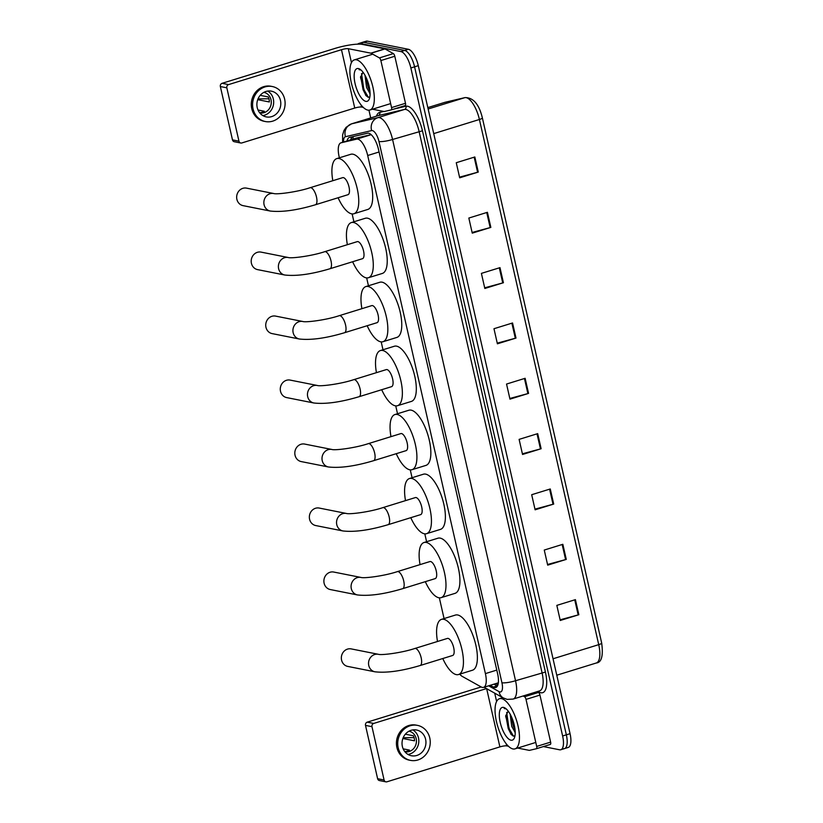 <?xml version="1.0" encoding="UTF-8"?>
<svg xmlns="http://www.w3.org/2000/svg" width="823" height="823" viewBox="0 0 823 823"><rect width="100%" height="100%" fill="white"/><g stroke="black" fill="none" stroke-linecap="round" stroke-linejoin="round"><path stroke-width="1.23" d="M459.738 674.16A15.75 5.926 -107.2 0 0 462.31 676.434L481.188 686.958A15.75 5.926 -107.2 0 0 482.36 687.411A15.75 5.926 -107.2 0 0 483.585 687.359A15.75 5.926 -107.2 0 0 485.405 673.605L367.696 155.506A15.75 5.926 -107.2 0 0 356.729 139.128L341.072 142.801A15.75 5.926 -107.2 0 0 340.928 142.842A15.75 5.926 -107.2 0 0 339.107 156.596L339.374 157.8M371.132 134.622L356.174 138.13L340.928 142.842M352.131 213.918L353.911 221.788M366.667 277.907L368.447 285.776M381.203 341.895L382.983 349.754M395.74 405.883L397.519 413.743M410.276 469.861L412.066 477.731M424.812 533.849L426.602 541.719M439.348 597.837L444.06 618.577M490.22 685.312L493.389 687.082A15.75 5.926 -107.2 0 0 494.572 687.534A15.75 5.926 -107.2 0 0 495.785 687.483A15.75 5.926 -107.2 0 0 497.617 673.728L378.529 149.57A15.75 5.926 -107.2 0 0 367.552 133.203L349.559 137.42A15.75 5.926 -107.2 0 0 349.405 137.462A15.75 5.926 -107.2 0 0 347.049 140.949M357.696 44.154A15.75 5.926 72.8 0 1 358.735 43.496A15.75 5.926 72.8 0 1 359.96 43.444L400.955 51.582A15.75 5.926 72.8 0 1 410.862 67.959L562.623 735.978A15.75 5.926 72.8 0 1 560.802 749.743A15.75 5.926 72.8 0 1 559.589 749.784L543.375 746.574M370.7 117.926L368.941 110.189M358.735 43.496L362.449 42.343A15.75 5.926 72.8 0 1 363.673 42.302L404.669 50.44A15.75 5.926 72.8 0 1 414.576 66.807L566.347 734.836A15.75 5.926 72.8 0 1 564.527 748.591A15.75 5.926 72.8 0 1 563.302 748.642M350.773 139.797A15.75 5.926 72.8 0 1 352.285 136.783M497.39 686.073A15.75 5.926 72.8 0 1 497.113 685.929L493.944 684.16M564.527 748.591L568.24 747.438A15.75 5.926 72.8 0 0 570.061 733.684L418.29 65.665A15.75 5.926 72.8 0 0 408.393 49.287L367.387 41.15A15.75 5.926 72.8 0 0 366.173 41.201L362.449 42.343A15.75 5.926 72.8 0 1 363.673 42.302L404.669 50.44A15.75 5.926 72.8 0 1 414.576 66.807L566.347 734.836A15.75 5.926 72.8 0 1 564.527 748.591L560.802 749.743M474.84 156.977L456.261 162.717L459.687 177.809L478.276 172.069L474.84 156.977M459.543 177.151L477.597 172.254A4.197 0.772 -12.8 0 0 478.276 172.069M487.411 212.303L468.832 218.054L472.258 233.146L490.847 227.395L487.411 212.303M472.114 232.477L490.169 227.59A4.197 0.772 -12.8 0 0 490.847 227.395M499.983 267.64L481.404 273.38L484.829 288.472L503.419 282.731L499.983 267.64M484.685 287.813L502.74 282.927A4.197 0.772 -12.8 0 0 503.419 282.731M512.554 322.976L493.975 328.716L497.401 343.808L515.99 338.068L512.554 322.976M497.257 343.15L515.311 338.253A4.197 0.772 -12.8 0 0 515.99 338.068M575.411 599.638L556.832 605.378L560.257 620.47L578.847 614.73L575.411 599.638M560.113 619.812L578.168 614.925A4.197 0.772 -12.8 0 0 578.847 614.73M562.839 544.301L544.26 550.052L547.686 565.144L566.275 559.393L562.839 544.301M547.542 564.475L565.596 559.589A4.197 0.772 -12.8 0 0 566.275 559.393M550.268 488.975L531.689 494.716L535.115 509.807L553.704 504.067L550.268 488.975M534.971 509.149L553.025 504.252A4.197 0.772 -12.8 0 0 553.704 504.067M537.697 433.639L519.118 439.379L522.543 454.471L541.133 448.73L537.697 433.639M522.399 453.812L540.454 448.926A4.197 0.772 -12.8 0 0 541.133 448.73M525.125 378.302L506.546 384.053L509.972 399.145L528.561 393.394L525.125 378.302M509.828 398.476L527.882 393.589A4.197 0.772 -12.8 0 0 528.561 393.394M501.536 698.645A26.243 9.876 72.8 0 1 517.41 723.407A26.243 9.876 72.8 0 1 515.003 748.868A26.243 9.876 72.8 0 1 512.966 748.951A26.243 9.876 72.8 0 1 497.092 724.189A26.243 9.876 72.8 0 1 499.499 698.717A26.243 9.876 72.8 0 1 501.536 698.645M511.484 716.812L513.192 725.896L515.075 730.001M510.178 714.199L511.711 726.359L515.208 732.542M507.925 711.257A11.861 4.465 72.8 0 1 508.192 711.103L505.661 716.308L510.836 734.095L513.213 736.071L514.961 735.844M510.98 740.196A17.108 6.44 72.8 0 1 500.219 722.399A17.108 6.44 72.8 0 1 503.522 707.399A17.108 6.44 72.8 0 1 505.127 708.078A17.108 6.44 72.8 0 1 513.398 721.894A17.108 6.44 72.8 0 1 514.365 737.964A17.108 6.44 72.8 0 1 510.98 740.196M505.991 708.726L504.221 708.541L505.826 708.819M511.927 717.81L514.92 728.694M505.764 715.269L508.244 728.622L511.299 734.651M513.645 722.707L513.933 723.726M506.69 712.42L508.984 728.396L513.511 736.163M515.208 732.82A20.997 7.901 72.8 0 1 514.848 732.172M537.1 691.659L538.489 692.441A2.623 0.988 72.8 0 1 539.95 695.096L526.01 699.396L536.689 746.43L550.628 742.13A2.623 0.988 72.8 0 1 550.33 744.424A2.623 0.988 72.8 0 1 550.299 744.424L536.411 748.724A2.623 0.988 -107.2 0 0 536.689 746.43M539.95 695.096L550.628 742.13M481.177 686.948A20.997 3.878 -12.8 0 0 480.159 687.256L367.253 722.152L373.724 723.438L486.496 688.584M385.905 781.85L379.424 780.564A2.623 2.387 -78.8 0 1 377.613 778.712L384.084 779.998A2.623 2.387 101.2 0 0 386.985 781.788L499.89 746.893A5.247 0.967 167.2 0 1 506.69 745.885L508.419 746.224M373.724 723.438A2.623 2.387 101.2 0 0 371.975 726.678L365.505 725.392L377.613 778.712M365.505 725.392A2.623 2.387 -78.8 0 1 367.253 722.152M371.975 726.678L384.084 779.998M517.636 748.056L529.251 750.36A2.623 0.988 -107.2 0 0 529.436 750.36L536.359 748.735A2.623 0.988 -107.2 0 0 536.39 748.724L550.33 744.424M526.01 699.396A2.623 0.988 -107.2 0 0 524.549 696.742L523.161 695.97M402.375 746.471A13.127 11.913 101.2 0 0 411.428 755.751A13.127 11.913 101.2 0 0 425.604 739.291A13.127 11.913 101.2 0 0 416.541 730.001A13.127 11.913 101.2 0 0 402.375 746.471M407.992 754.424A13.127 11.913 101.2 0 0 418.485 737.871A13.127 11.913 101.2 0 0 412.858 729.908M404.721 751.522L404.813 751.533A10.493 9.526 -78.8 0 0 409.463 750.103L403.147 748.848M402.869 738.509L414.494 740.813A10.493 9.526 -78.8 0 0 414.216 738.2A10.493 9.526 -78.8 0 0 413.352 735.783L405.338 734.188M404.926 751.78A10.493 9.526 101.2 0 0 416.16 738.591A10.493 9.526 101.2 0 0 409.021 731.184M417.456 725.372L416.171 725.114A17.849 16.203 101.2 0 0 396.892 747.5A17.849 16.203 101.2 0 0 409.216 760.123L410.512 760.38A17.849 16.203 101.2 0 0 429.781 737.994A17.849 16.203 101.2 0 0 417.456 725.372A17.849 16.203 101.2 0 0 398.188 747.757A17.849 16.203 101.2 0 0 410.512 760.38M414.175 737.624L403.167 737.737M351.215 648.905A8.919 8.096 101.2 0 0 341.576 660.097A8.919 8.096 101.2 0 0 347.738 666.414L374.928 671.805A8.919 8.096 -78.8 0 1 368.766 665.498A8.919 8.096 -78.8 0 1 378.405 654.306L351.215 648.905M414.854 648.483A8.919 3.354 -107.2 0 1 415.543 648.452A8.919 3.354 -107.2 0 1 421.16 657.731A8.919 3.354 -107.2 0 1 420.121 665.529L452.65 655.478A8.919 3.354 -107.2 0 0 453.473 646.816A8.919 3.354 -107.2 0 0 448.072 638.401A8.919 3.354 -107.2 0 0 447.383 638.432L414.854 648.483C401.531 652.937 381.265 655.386 378.405 654.306M437.507 641.477A28.867 10.864 72.8 0 1 441.488 619.369A28.867 10.864 72.8 0 1 443.731 619.287A28.867 10.864 72.8 0 1 461.189 646.528A28.867 10.864 72.8 0 1 458.534 674.531A28.867 10.864 72.8 0 1 456.302 674.623A28.867 10.864 72.8 0 1 442.784 658.523M441.488 619.369L455.428 615.059A28.867 10.864 72.8 0 1 457.67 614.976A28.867 10.864 72.8 0 1 475.128 642.218A28.867 10.864 72.8 0 1 472.474 670.22L458.534 674.531M333.747 572.047A8.919 8.096 101.2 0 0 324.118 583.24A8.919 8.096 101.2 0 0 330.28 589.546L357.47 594.947A8.919 8.096 -78.8 0 1 351.308 588.63A8.919 8.096 -78.8 0 1 360.937 577.437L333.747 572.047M397.396 571.615A8.919 3.354 -107.2 0 1 398.085 571.594A8.919 3.354 -107.2 0 1 403.692 580.873A8.919 3.354 -107.2 0 1 402.663 588.671L435.182 578.62A8.919 3.354 -107.2 0 0 436.005 569.958A8.919 3.354 -107.2 0 0 430.604 561.543A8.919 3.354 -107.2 0 0 429.915 561.564L397.396 571.615C384.074 576.069 363.807 578.528 360.937 577.437M420.049 564.619A28.867 10.864 72.8 0 1 424.03 542.511A28.867 10.864 72.8 0 1 426.263 542.429A28.867 10.864 72.8 0 1 443.731 569.66A28.867 10.864 72.8 0 1 441.077 597.673A28.867 10.864 72.8 0 1 438.834 597.755A28.867 10.864 72.8 0 1 425.316 581.666M424.03 542.511L437.959 538.201A28.867 10.864 72.8 0 1 440.202 538.119A28.867 10.864 72.8 0 1 457.67 565.35A28.867 10.864 72.8 0 1 455.016 593.362L441.077 597.673M319.211 508.058A8.919 8.096 101.2 0 0 309.582 519.251A8.919 8.096 101.2 0 0 315.744 525.558L342.934 530.958A8.919 8.096 -78.8 0 1 336.772 524.652A8.919 8.096 -78.8 0 1 346.401 513.459L319.211 508.058M382.86 507.637A8.919 3.354 -107.2 0 1 383.549 507.606A8.919 3.354 -107.2 0 1 389.156 516.885A8.919 3.354 -107.2 0 1 388.127 524.683L420.646 514.632A8.919 3.354 -107.2 0 0 421.469 505.97A8.919 3.354 -107.2 0 0 416.068 497.555A8.919 3.354 -107.2 0 0 415.378 497.576L382.86 507.637C369.537 512.091 349.271 514.54 346.401 513.459M405.513 500.631A28.867 10.864 72.8 0 1 409.484 478.523A28.867 10.864 72.8 0 1 411.726 478.441A28.867 10.864 72.8 0 1 429.195 505.682A28.867 10.864 72.8 0 1 426.54 533.685A28.867 10.864 72.8 0 1 424.298 533.767A28.867 10.864 72.8 0 1 410.78 517.677M409.484 478.523L423.423 474.213A28.867 10.864 72.8 0 1 425.666 474.13A28.867 10.864 72.8 0 1 443.134 501.372A28.867 10.864 72.8 0 1 440.48 529.374L426.54 533.685M304.675 444.07A8.919 8.096 101.2 0 0 295.046 455.263A8.919 8.096 101.2 0 0 301.208 461.58L328.387 466.97A8.919 8.096 -78.8 0 1 322.235 460.664A8.919 8.096 -78.8 0 1 331.864 449.471L304.675 444.07M368.313 443.648A8.919 3.354 -107.2 0 1 369.013 443.618A8.919 3.354 -107.2 0 1 374.619 452.907A8.919 3.354 -107.2 0 1 373.591 460.695L406.109 450.644A8.919 3.354 -107.2 0 0 406.932 441.992A8.919 3.354 -107.2 0 0 401.531 433.567A8.919 3.354 -107.2 0 0 400.842 433.598L368.313 443.648C355.001 448.103 334.735 450.551 331.864 449.471M390.976 436.643A28.867 10.864 72.8 0 1 394.947 414.535A28.867 10.864 72.8 0 1 397.19 414.453A28.867 10.864 72.8 0 1 414.658 441.694A28.867 10.864 72.8 0 1 412.004 469.696A28.867 10.864 72.8 0 1 409.761 469.789A28.867 10.864 72.8 0 1 396.244 453.699M394.947 414.535L408.887 410.235A28.867 10.864 72.8 0 1 411.13 410.142A28.867 10.864 72.8 0 1 428.598 437.383A28.867 10.864 72.8 0 1 425.944 465.396L412.004 469.696M290.138 380.092A8.919 8.096 101.2 0 0 280.509 391.285A8.919 8.096 101.2 0 0 286.671 397.591L313.851 402.992A8.919 8.096 -78.8 0 1 307.689 396.676A8.919 8.096 -78.8 0 1 317.328 385.483L290.138 380.092M353.777 379.66A8.919 3.354 -107.2 0 1 354.476 379.64A8.919 3.354 -107.2 0 1 360.083 388.919A8.919 3.354 -107.2 0 1 359.054 396.717L391.573 386.656A8.919 3.354 -107.2 0 0 392.396 378.004A8.919 3.354 -107.2 0 0 386.995 369.589A8.919 3.354 -107.2 0 0 386.306 369.609L353.777 379.66C340.465 384.115 320.198 386.573 317.328 385.483M376.44 372.665A28.867 10.864 72.8 0 1 380.411 350.557A28.867 10.864 72.8 0 1 382.654 350.464A28.867 10.864 72.8 0 1 400.122 377.706A28.867 10.864 72.8 0 1 397.468 405.718A28.867 10.864 72.8 0 1 395.225 405.801A28.867 10.864 72.8 0 1 381.707 389.711M380.411 350.557L394.351 346.246A28.867 10.864 72.8 0 1 396.593 346.164A28.867 10.864 72.8 0 1 414.062 373.395A28.867 10.864 72.8 0 1 411.407 401.408L397.468 405.718M275.602 316.104A8.919 8.096 101.2 0 0 265.963 327.297A8.919 8.096 101.2 0 0 272.125 333.603L299.315 339.004A8.919 8.096 -78.8 0 1 293.153 332.698A8.919 8.096 -78.8 0 1 302.792 321.495L275.602 316.104M339.241 315.682A8.919 3.354 -107.2 0 1 339.94 315.651A8.919 3.354 -107.2 0 1 345.547 324.931A8.919 3.354 -107.2 0 1 344.518 332.729L377.037 322.678A8.919 3.354 -107.2 0 0 377.86 314.016A8.919 3.354 -107.2 0 0 372.459 305.6A8.919 3.354 -107.2 0 0 371.77 305.621L339.241 315.682C325.929 320.137 305.662 322.585 302.792 321.495M361.904 308.676A28.867 10.864 72.8 0 1 365.875 286.569A28.867 10.864 72.8 0 1 368.118 286.486A28.867 10.864 72.8 0 1 385.586 313.717A28.867 10.864 72.8 0 1 382.932 341.73A28.867 10.864 72.8 0 1 380.689 341.812A28.867 10.864 72.8 0 1 367.171 325.723M365.875 286.569L379.815 282.258A28.867 10.864 72.8 0 1 382.057 282.176A28.867 10.864 72.8 0 1 399.515 309.417A28.867 10.864 72.8 0 1 396.871 337.42L382.932 341.73M261.066 252.116A8.919 8.096 101.2 0 0 251.427 263.309A8.919 8.096 101.2 0 0 257.589 269.625L284.779 275.016A8.919 8.096 -78.8 0 1 278.616 268.709A8.919 8.096 -78.8 0 1 288.256 257.517L261.066 252.116M324.704 251.694A8.919 3.354 -107.2 0 1 325.404 251.663A8.919 3.354 -107.2 0 1 331.011 260.942A8.919 3.354 -107.2 0 1 329.982 268.74L362.501 258.689A8.919 3.354 -107.2 0 0 363.324 250.038A8.919 3.354 -107.2 0 0 357.923 241.612A8.919 3.354 -107.2 0 0 357.233 241.643L324.704 251.694C311.382 256.148 291.126 258.597 288.256 257.517M347.357 244.688A28.867 10.864 72.8 0 1 351.339 222.58A28.867 10.864 72.8 0 1 353.581 222.498A28.867 10.864 72.8 0 1 371.039 249.739A28.867 10.864 72.8 0 1 368.395 277.742A28.867 10.864 72.8 0 1 366.153 277.835A28.867 10.864 72.8 0 1 352.635 261.745M351.339 222.58L365.278 218.28A28.867 10.864 72.8 0 1 367.521 218.188A28.867 10.864 72.8 0 1 384.979 245.429A28.867 10.864 72.8 0 1 382.335 273.442L368.395 277.742M246.53 188.138A8.919 8.096 101.2 0 0 236.89 199.331A8.919 8.096 101.2 0 0 243.052 205.637L270.242 211.038A8.919 8.096 -78.8 0 1 264.08 204.721A8.919 8.096 -78.8 0 1 273.72 193.528L246.53 188.138M310.168 187.706A8.919 3.354 -107.2 0 1 310.857 187.685A8.919 3.354 -107.2 0 1 316.474 196.964A8.919 3.354 -107.2 0 1 315.435 204.762L347.964 194.701A8.919 3.354 -107.2 0 0 348.787 186.049A8.919 3.354 -107.2 0 0 343.386 177.624A8.919 3.354 -107.2 0 0 342.697 177.655L310.168 187.706C296.846 192.16 276.579 194.619 273.72 193.528M332.821 180.71A28.867 10.864 72.8 0 1 336.802 158.602A28.867 10.864 72.8 0 1 339.045 158.51A28.867 10.864 72.8 0 1 356.503 185.751A28.867 10.864 72.8 0 1 353.859 213.764A28.867 10.864 72.8 0 1 351.616 213.846A28.867 10.864 72.8 0 1 338.099 197.757M336.802 158.602L350.742 154.292A28.867 10.864 72.8 0 1 352.985 154.21A28.867 10.864 72.8 0 1 370.443 181.441A28.867 10.864 72.8 0 1 367.788 209.453L353.859 213.764M370.072 93.976A20.997 7.901 72.8 0 1 369.702 93.328M380.864 60.552A2.623 0.988 -107.2 0 0 379.413 57.898L371.05 53.238A2.623 0.988 -107.2 0 0 370.854 53.166L384.794 48.855A2.623 0.988 72.8 0 1 384.989 48.938L393.353 53.598A2.623 0.988 72.8 0 1 394.803 56.252L380.864 60.552L391.553 107.587L405.492 103.287A2.623 0.988 72.8 0 1 405.183 105.57A2.623 0.988 72.8 0 1 405.163 105.581L391.275 109.871M394.803 56.252L405.492 103.287M384.794 48.855L362.233 44.38A20.997 3.878 -12.8 0 0 335.012 48.413L222.107 83.308L228.588 84.594L341.483 49.699A5.247 0.967 167.2 0 1 348.294 48.691L370.854 53.166M240.758 143.007L234.288 141.721A2.623 2.387 -78.8 0 1 232.477 139.869L238.948 141.155A2.623 2.387 101.2 0 0 241.839 142.945L354.744 108.05A5.247 0.967 167.2 0 1 361.544 107.041L363.272 107.381M228.588 84.594A2.623 2.387 101.2 0 0 226.829 87.824L220.358 86.549L232.477 139.869M220.358 86.549A2.623 2.387 -78.8 0 1 222.107 83.308M226.829 87.824L238.948 141.155M372.49 109.212L384.115 111.517A2.623 0.988 -107.2 0 0 384.29 111.517L391.223 109.891A2.623 0.988 -107.2 0 0 391.244 109.881A2.623 0.988 -107.2 0 0 391.553 107.587M257.229 107.628A13.127 11.913 101.2 0 0 266.292 116.907A13.127 11.913 101.2 0 0 280.458 100.437A13.127 11.913 101.2 0 0 271.395 91.158A13.127 11.913 101.2 0 0 257.229 107.628M262.856 115.58A13.127 11.913 101.2 0 0 273.339 99.027A13.127 11.913 101.2 0 0 267.722 91.065M259.584 112.679L259.667 112.689A10.493 9.526 -78.8 0 0 264.317 111.259L258.011 110.004M257.722 99.665L269.347 101.97A10.493 9.526 -78.8 0 0 269.07 99.357A10.493 9.526 -78.8 0 0 268.205 96.939L260.202 95.345M259.79 112.936A10.493 9.526 101.2 0 0 271.014 99.748A10.493 9.526 101.2 0 0 263.874 92.341M272.32 86.528L271.024 86.271A17.849 16.203 101.2 0 0 251.756 108.657A17.849 16.203 101.2 0 0 264.08 121.279L265.366 121.537A17.849 16.203 101.2 0 0 284.645 99.151A17.849 16.203 101.2 0 0 272.32 86.528A17.849 16.203 101.2 0 0 253.052 108.914A17.849 16.203 101.2 0 0 265.366 121.537M269.039 98.781L258.021 98.894M356.4 59.801A26.243 9.876 72.8 0 1 372.274 84.563A26.243 9.876 72.8 0 1 369.856 110.025A26.243 9.876 72.8 0 1 367.819 110.107A26.243 9.876 72.8 0 1 351.946 85.345A26.243 9.876 72.8 0 1 354.363 59.873A26.243 9.876 72.8 0 1 356.4 59.801M366.348 77.969L368.046 87.053L369.939 91.158M365.031 75.356L366.574 87.516L370.072 93.699M362.778 72.414A11.861 4.465 72.8 0 1 363.046 72.259L360.515 77.465L365.69 95.252L368.066 97.227L369.825 97.001M365.834 101.352A17.108 6.44 72.8 0 1 355.073 83.555A17.108 6.44 72.8 0 1 358.386 68.556A17.108 6.44 72.8 0 1 359.99 69.235A17.108 6.44 72.8 0 1 368.262 83.051A17.108 6.44 72.8 0 1 369.229 99.12A17.108 6.44 72.8 0 1 365.834 101.352M360.855 69.883L359.085 69.698L360.68 69.976M366.78 78.967L369.784 89.851M360.628 76.426L363.097 89.779L366.153 95.807M368.498 83.853L368.786 84.882M361.554 73.576L363.838 89.553L368.365 97.32M353.324 136.546A15.75 14.588 76.8 0 0 352.902 139.138M496.783 670.087L485.405 673.605M356.174 138.13L341.072 142.801M371.173 134.663L356.729 139.128M379.074 151.988L367.696 155.506M488.625 685.806L499.119 691.649A10.493 3.95 -107.2 0 0 499.9 691.948A10.493 3.95 -107.2 0 0 501.927 682.751L378.961 141.494A10.493 3.95 -107.2 0 0 372.356 130.579A10.493 3.95 -107.2 0 0 371.646 130.579L345.434 136.721A10.493 3.95 -107.2 0 0 343.561 142.029M378.004 115.662L351.524 123.851A20.997 7.901 72.8 0 1 351.719 123.8L377.932 117.648A20.997 7.901 72.8 0 1 379.362 117.638A20.997 7.901 72.8 0 1 392.571 139.478L515.537 680.734A20.997 7.901 72.8 0 1 513.11 699.077L539.59 690.888A20.997 7.901 -107.2 0 0 542.018 672.545L419.051 131.289A20.997 7.901 -107.2 0 0 405.852 109.459A20.997 7.901 -107.2 0 0 404.422 109.459L378.21 115.611A20.997 7.901 -107.2 0 0 378.004 115.662A20.997 7.901 -107.2 0 0 377.808 115.734M393.867 109.078L405.996 106.229A23.62 8.888 72.8 0 1 422.456 130.785L545.423 672.041L515.537 680.734A10.493 1.934 167.2 0 1 501.927 682.751M405.996 106.229A2.623 2.428 -103.2 0 1 404.422 109.459L377.932 117.648A10.493 9.722 76.8 0 0 371.646 130.579M545.423 672.041A23.62 8.888 72.8 0 1 540.855 692.75A23.62 8.888 72.8 0 1 539.096 692.071L537.903 691.413M376.44 116.146A23.62 8.888 72.8 0 1 379.773 112.381L383.755 111.444M562.623 735.978L570.061 733.684M410.862 67.959L418.29 65.665M400.955 51.582L408.393 49.287M359.96 43.444L367.387 41.15M378.961 141.494A10.493 1.934 167.2 0 0 392.571 139.478L422.456 130.785M345.434 136.721A10.493 9.722 76.8 0 1 351.719 123.8L378.21 115.611A2.623 2.428 -103.2 0 0 379.773 112.381M538.746 691.155A2.623 2.263 -60.9 0 1 539.096 692.071M499.119 691.649A10.493 9.053 119.1 0 0 503.295 697.945L484.047 687.215M497.113 685.929L493.389 687.082M445.12 102.268L465.077 97.587A5.247 4.866 76.8 0 0 464.779 97.67L444.821 102.35L427.816 107.597L445.12 102.268A5.247 4.866 76.8 0 0 444.821 102.35A20.997 7.901 -107.2 0 0 444.626 102.402A20.997 7.901 -107.2 0 0 444.43 102.463M482.319 117.802A5.247 0.967 167.2 0 1 482.371 117.905A5.247 0.967 167.2 0 1 479.408 119.489A20.997 7.901 -107.2 0 0 464.779 97.67L428.135 108.996M465.077 97.587C473.328 97.556 479.099 104.336 482.371 117.905L601.685 643.061C603.362 655.859 601.572 662.505 596.294 662.999A20.997 7.901 -107.2 0 0 598.722 644.656A5.247 0.967 -12.8 0 0 601.685 643.061A5.247 0.967 -12.8 0 0 601.623 642.969M553.046 658.77L598.722 644.656L479.408 119.489L433.731 133.614M524.457 378.508L527.882 393.589M537.028 433.844L540.454 448.926M549.599 489.181L553.025 504.252M562.171 544.507L565.596 559.589M574.742 599.844L578.168 614.925M511.885 323.182L515.311 338.253M499.314 267.845L502.74 282.927M486.743 212.509L490.169 227.59M474.171 157.183L477.597 172.254M486.66 688.676L499.89 746.893M494.716 693.161L496.608 701.494M506.207 743.776L506.69 745.885M524.549 696.742L538.489 692.441M341.483 49.699L354.744 108.05M348.294 48.691L351.462 62.651M361.071 104.933L361.544 107.041M384.989 48.938L371.05 53.238M379.413 57.898L393.353 53.598M495.765 683.594L497.936 684.808M351.575 137.636L351.112 139.694M498.306 682.812L483.585 687.359M503.295 697.945L507.153 699.375L513.11 699.077M351.524 123.851L346.072 127.349L343.983 130.487L342.605 134.941L342.615 142.317M596.294 662.999L556.78 675.21M515.003 748.868L535.783 742.439M499.499 698.717L502.832 697.688M420.121 665.529C401.665 671.033 386.604 673.121 374.928 671.805M402.663 588.671C384.207 594.175 369.136 596.264 357.47 594.947M388.127 524.683C369.661 530.187 354.6 532.275 342.934 530.958M373.591 460.695C355.125 466.199 340.064 468.297 328.387 466.97M359.054 396.717C340.588 402.221 325.527 404.309 313.851 402.992M344.518 332.729C326.052 338.232 310.991 340.321 299.315 339.004M329.982 268.74C311.516 274.244 296.455 276.343 284.779 275.016M315.435 204.762C296.98 210.266 281.919 212.355 270.242 211.038M391.244 109.881L405.183 105.57M369.856 110.025L390.647 103.595M354.363 59.873L372.757 54.195"/></g></svg>
